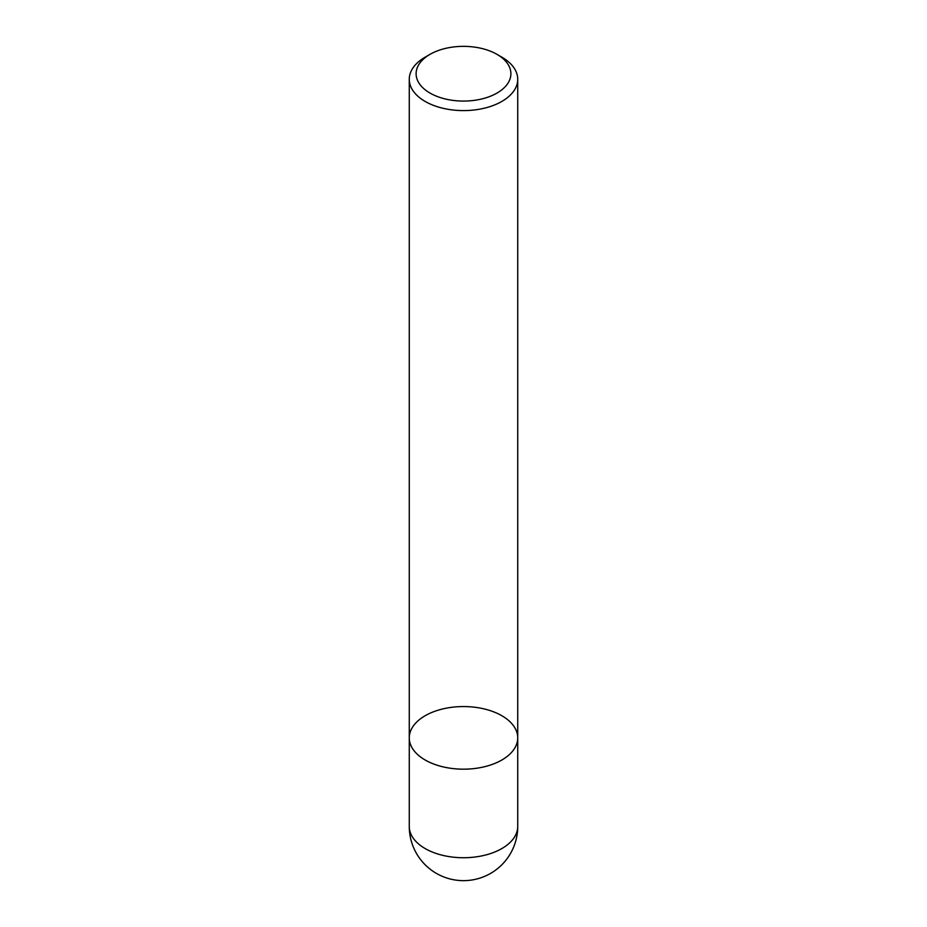 <?xml version="1.0" encoding="UTF-8"?>
<svg xmlns="http://www.w3.org/2000/svg" width="927" height="927" viewBox="0 0 927 927"><rect width="100%" height="100%" fill="white"/><g stroke="black" fill="none" stroke-linecap="round" stroke-linejoin="round"><path stroke-width="1.39" d="M501.843 57.15L497.011 54.369L501.843 57.15A54.229 31.309 180 0 1 517.73 79.293A54.229 31.309 180 0 1 463.5 110.603A54.229 31.309 180 0 1 409.27 79.293A54.229 31.309 180 0 1 425.157 57.15L429.989 54.369A47.393 27.358 0 0 0 429.989 93.059A47.393 27.358 0 0 0 497.011 93.059A47.393 27.358 0 0 0 497.011 54.369A47.393 27.358 0 0 0 429.989 54.369M409.27 826.421A54.229 54.229 0 0 0 490.615 873.385A54.229 54.229 0 0 0 517.73 826.421A54.229 31.309 0 0 1 501.843 848.564A54.229 31.309 0 0 1 425.157 848.564A54.229 31.309 0 0 1 409.27 826.421L409.27 737.869A54.229 31.309 0 0 0 463.5 769.178A54.229 31.309 0 0 0 517.73 737.869A54.229 31.309 180 0 1 484.253 766.791A54.229 31.309 180 0 1 425.157 760.001A54.229 31.309 180 0 1 409.27 737.869A54.229 31.309 180 0 1 463.5 706.559A54.229 31.309 180 0 1 517.73 737.869L517.73 79.293M409.27 737.869L409.27 79.293M517.73 826.421L517.73 737.869"/></g></svg>
